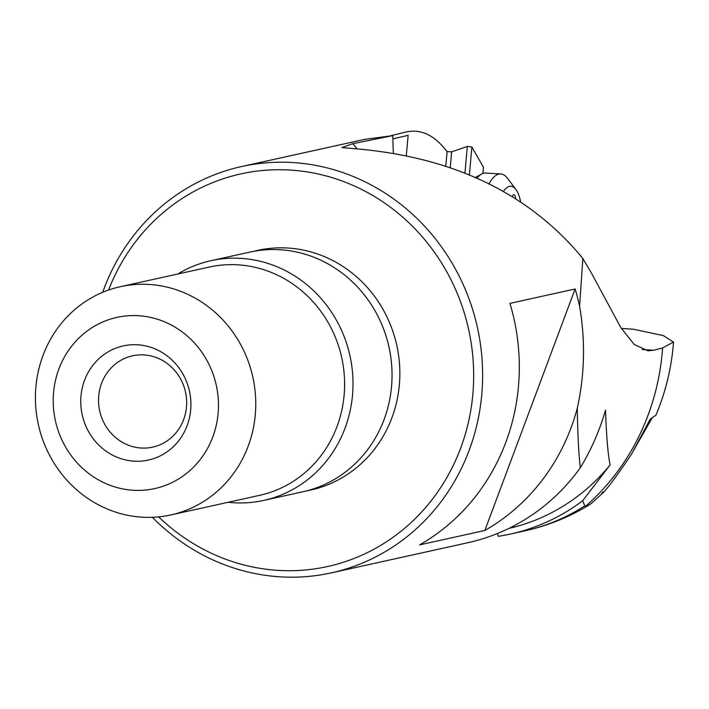 <?xml version="1.0" encoding="UTF-8"?>
<svg xmlns="http://www.w3.org/2000/svg" width="709" height="709" viewBox="0 0 709 709"><rect width="100%" height="100%" fill="white"/><g stroke="black" fill="none" stroke-linecap="round" stroke-linejoin="round"><path stroke-width="1.06" d="M53.228 398.591A87.668 82.377 77.5 0 1 137.812 315.665A87.668 82.377 77.5 0 1 218.443 407.365A87.668 82.377 77.5 0 1 133.85 490.291A87.668 82.377 77.5 0 1 53.228 398.591M80.764 400.053A58.439 54.921 -102.5 0 0 134.515 461.187A58.439 54.921 -102.5 0 0 190.907 405.902A58.439 54.921 -102.5 0 0 137.156 344.769A58.439 54.921 -102.5 0 0 80.764 400.053M120.388 286.684A116.888 109.833 -102.5 0 1 255.736 406.674A116.888 109.833 77.5 0 1 170.798 514.956A116.888 109.833 77.5 0 1 35.45 394.975A116.888 109.833 -102.5 0 1 120.388 286.684L209.226 267.063A116.888 109.833 77.5 0 1 344.574 387.052A116.888 109.833 77.5 0 1 259.645 495.334L170.798 514.956M177.782 274.011A122.728 115.328 77.5 0 1 210.865 260.717A122.728 115.328 77.5 0 1 352.976 386.697A122.728 115.328 77.5 0 1 263.792 500.403A122.728 115.328 77.5 0 1 228.201 502.282M210.865 260.717L249.896 252.094A122.728 115.328 77.5 0 1 279.142 249.701A122.728 115.328 77.5 0 1 392.015 378.083A122.728 115.328 77.5 0 1 302.832 491.78L263.792 500.403M158.656 516.888A201.046 188.922 -102.5 0 0 279.63 570.461A201.046 188.922 -102.5 0 0 473.621 380.272A201.046 188.922 -102.5 0 0 288.714 169.974A201.046 188.922 -102.5 0 0 108.557 290.052M152.4 517.313A208.056 195.507 77.5 0 0 281.81 576.931A208.056 195.507 -102.5 0 0 331.387 572.863A208.056 195.507 -102.5 0 0 481.579 353.694A208.056 195.507 -102.5 0 0 291.222 162.467A208.056 195.507 77.5 0 0 241.645 166.535A208.056 195.507 77.5 0 0 102.708 292.294M364.869 139.327L392.839 135.632L352.71 143.705L341.88 147.569L353.88 148.633C452.971 156.742 529.295 193.362 582.851 258.493L579.59 306.297A208.056 195.507 -102.5 0 0 575.132 288.98L484.841 530.474A208.056 195.507 -102.5 0 0 577.268 408.278C577.791 436.567 578.819 456.374 580.361 467.692A208.056 195.507 77.5 0 1 467.86 542.722L331.387 572.863M575.132 288.98L509.939 303.381A208.056 195.507 -102.5 0 1 419.648 544.875L484.841 530.474M582.851 258.493L591.935 273.984L620.836 327.629L634.165 344.414L647.999 350.813L653.955 350.202L662.596 347.968A234.378 220.242 77.5 0 1 585.687 506.155L584.81 505.871L582.63 500.776L610.103 464.874C608.03 455.231 606.496 437.019 605.504 410.245C599.628 430.531 591.253 449.674 580.361 467.692M579.59 306.297A249.054 234.041 77.5 0 1 577.268 408.278M392.839 135.632A233.164 88.536 93.3 0 0 393.362 153.41M589.56 504.711C571.933 515.505 553.135 523.543 533.168 528.852L522.888 531.307M662.596 347.968L673.408 342.048L663.473 335.649L633.465 329.224L621.341 328.427M585.687 506.155L589.551 504.702L591.669 503.133M582.63 500.776A208.783 196.189 77.5 0 1 510.719 533.992A208.783 196.189 77.5 0 1 498.188 536.305L497.417 533.523M610.103 464.874A202.934 190.694 77.5 0 1 508.885 528.409M513.812 526.867L510.684 527.514M513.821 527.115L509 528.347M651.899 418.416L630.992 454.956M655.94 415.173L650.18 419.108L631.772 453.707C601.542 499.127 598.768 495.892 603.208 491.886M445.739 166.535L447.095 151.602C434.493 135.1 420.721 128.586 405.778 132.069L391.12 135.667M450.206 168.033L451.668 151.841L467.355 146.408L471.884 147.082L483.467 167.262L482.909 173.448M447.095 151.602L451.668 151.841M469.34 175.256L471.884 147.082M464.9 173.466L467.355 146.408M392.892 138.858L408.136 135.348L406.275 155.918M98.542 399.14A46.759 43.931 77.5 0 1 132.512 355.829A46.759 43.931 77.5 0 1 186.653 403.82A46.759 43.931 77.5 0 1 152.674 447.14A46.759 43.931 77.5 0 1 98.542 399.14M476.785 178.438A45.589 17.308 -86.7 0 1 481.446 174.122A45.589 17.308 -86.7 0 1 483.99 173.164A45.589 17.308 -86.7 0 1 485.612 173.058L500.722 173.944A45.589 17.308 -86.7 0 1 507.582 178.367L515.939 189.525A33.899 12.868 -86.7 0 1 520.663 201.976M488.926 184.083A45.589 17.308 -86.7 0 1 499.101 174.042A45.589 17.308 -86.7 0 1 500.722 173.944M503.328 191.59A33.899 12.868 -86.7 0 1 509.638 186.316A33.899 12.868 -86.7 0 1 515.939 189.525M515.576 198.759A5.052 1.914 93.3 0 0 513.936 194.718A5.052 1.914 93.3 0 0 512.35 196.473A10.874 4.13 -86.7 0 1 512.244 196.739M306.722 490.85A122.728 115.328 -102.5 0 0 399.424 362.893A122.728 115.328 -102.5 0 0 286.95 247.973A122.728 115.328 -102.5 0 0 253.822 251.305M357.159 148.837A397.412 150.902 93.3 0 0 352.71 143.705M584.81 505.871A208.783 196.189 77.5 0 1 532.229 529.074M642.186 349.51L653.955 350.202M365.941 139.088L241.645 166.535M510.719 533.992L523.029 531.271M591.678 503.151L601.826 493.951M673.55 342.057C671.618 367.448 665.716 391.891 655.843 415.394M475.092 177.693L481.446 174.122"/></g></svg>
